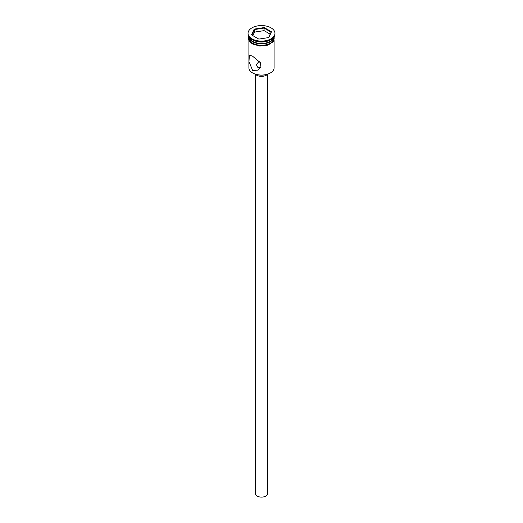 <?xml version="1.0" encoding="UTF-8"?>
<svg xmlns="http://www.w3.org/2000/svg" width="523" height="523" viewBox="0 0 523 523"><rect width="100%" height="100%" fill="white"/><g stroke="black" fill="none" stroke-linecap="round" stroke-linejoin="round"><path stroke-width="0.78" d="M270.28 73.011A12.245 7.074 180 0 1 270.162 73.083A12.245 7.074 180 0 1 252.838 73.083L252.596 72.939A12.598 7.27 0 0 0 270.404 72.939A12.598 7.27 0 0 0 274.098 67.8L274.098 40.546M259.231 61.289L256.29 64.577L257.813 67.375L260.513 67.787M267.58 74.279L267.58 493.607A6.08 3.511 180 0 1 263.827 496.85A6.08 3.511 180 0 1 257.198 496.092A6.08 3.511 180 0 1 255.42 493.607L255.42 74.279M267.658 74.194A6.949 4.014 180 0 1 256.584 75.175A6.949 4.014 180 0 1 255.342 74.194M252.596 56.203L249.379 55.118L248.968 61.616L252.596 70.389L258.068 70.167L260.938 66.872L260.284 62.636L252.596 56.203M248.968 36.878A12.598 7.27 0 0 0 252.596 41.31L252.962 41.52A12.075 6.969 0 0 0 270.038 41.52A12.075 6.969 0 0 0 270.214 41.415M252.962 41.52L252.596 41.31A12.598 7.27 0 0 0 270.404 41.31A12.598 7.27 0 0 0 274.032 36.878M248.039 33.328L248.039 34.041A13.461 7.773 0 0 0 251.981 39.539L252.596 39.892A12.598 7.27 0 0 0 270.404 39.892L271.019 39.539A13.461 7.773 0 0 0 274.961 34.041L274.961 33.328A13.461 7.773 0 0 0 271.019 27.837A13.461 7.773 0 0 0 256.348 26.15A13.461 7.773 0 0 0 248.039 33.328A13.461 7.773 0 0 0 251.981 38.826A13.461 7.773 0 0 0 266.652 40.513A13.461 7.773 0 0 0 274.961 33.328M252.596 39.892L251.981 39.539A13.461 7.773 0 0 0 271.019 39.539M248.902 36.787L248.902 38.009A12.598 7.27 0 0 0 252.596 43.154A12.598 7.27 0 0 0 266.318 44.73A12.598 7.27 0 0 0 274.098 38.009L274.098 36.787M248.909 36.793A12.598 7.27 0 0 0 252.596 41.735A12.598 7.27 0 0 0 266.161 43.35A12.598 7.27 0 0 0 274.091 36.793M252.838 73.083L252.596 72.939A12.598 7.27 0 0 1 248.902 67.8L248.902 40.546M254.198 29.111L264.174 27.569L271.476 31.785L268.802 37.551L258.826 39.094L251.524 34.878L254.198 29.111L254.479 29.563L251.909 35.1M254.479 32.112L254.479 29.563L264.069 28.079L264.069 30.628L254.479 32.112L252.844 35.636M268.561 37.584L271.091 32.132L264.069 28.079L264.174 27.569M270.156 34.145L264.069 30.628M271.091 32.132L271.476 31.785M248.902 37.159A12.683 7.322 0 0 0 252.531 43.187A12.683 7.322 0 0 0 267.031 44.599A12.683 7.322 0 0 0 274.098 37.159M270.038 41.52L270.404 41.31M274.248 36.538L273.503 41.513L267.92 45.135L259.774 46.057L252.315 43.919L248.889 40.519L248.386 38.375L248.752 36.538"/></g></svg>
